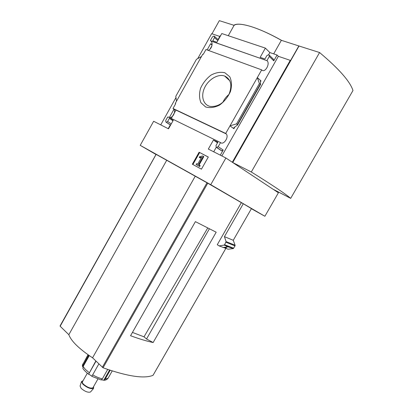 <?xml version="1.0" encoding="UTF-8"?>
<svg xmlns="http://www.w3.org/2000/svg" width="413" height="413" viewBox="0 0 413 413"><rect width="100%" height="100%" fill="white"/><g stroke="black" fill="none" stroke-linecap="round" stroke-linejoin="round"><path stroke-width="0.62" d="M209.985 49.219L211.9 45.802M171.287 118.438L176.046 109.93M160.734 124.871L175.974 97.571M197.724 58.605L211.642 33.675L219.793 36.442M211.988 33.794L219.324 20.65L234.094 25.332C236.592 23.5 242.24 23.908 251.037 26.566C260.092 29.431 270.205 34.016 281.361 40.319L299.017 46.008L232.746 162.531L251.31 171.999L319.579 52.534C339.001 68.852 350.131 81.516 352.976 90.524L290.685 198.359L272.905 189.149L232.746 162.531M156 154.488L140.224 145.345L210.738 184.688L225.896 157.993L208.328 149.062L213.438 140.022L217.878 142.206L215.978 145.557L216.231 147.219L216.603 147.405L218.214 146.672L220.527 142.578L168.282 116.967L168.117 117.261L167.668 117.039L165.711 120.539L165.887 122.052L166.377 122.269L167.637 121.499L169.382 118.366L173.274 120.281L168.499 128.82L153.641 121.267L140.224 145.345M220.527 142.578C223.619 145.422 229.21 136.992 226.262 133.931L225.699 133.451L261.687 69.874L205.953 49.524L203.258 54.351L202.778 54.17L175.236 103.487L175.69 103.699L173.016 108.49L173.605 108.97C176.284 111.536 172.629 118.531 169.196 117.416M210.842 40.768L210.454 40.428L210.94 40.593L210.898 41.037C213.578 43.138 211.28 50.149 207.904 50.231M207.114 49.947L210.568 43.768L212.034 45.074M210.568 43.768L212.086 44.31M175.649 103.777L175.236 103.487M169.371 117.498L173.914 109.368M224.858 72.755L229.742 76.741C231.719 80.943 231.961 85.858 230.48 91.485C227.971 97.009 224.336 101.541 219.577 105.072C214.559 107.566 209.912 108.201 205.628 106.967L200.992 102.791C199.211 98.583 199.056 93.777 200.532 88.361C202.938 83.054 206.423 78.64 210.991 75.125C215.86 72.533 220.48 71.743 224.858 72.755M225.699 133.451L173.016 108.49M170.295 124.943L168.21 128.67M210.738 184.688L264.883 216.267L278.398 192.788L273.287 189.345M264.883 216.267L251.383 208.71M208.312 157.012L199.107 152.227L192.339 164.214L201.446 169.16L208.312 157.012M261.687 69.874L261.765 69.962C264.893 73.39 270.474 63.679 267.072 60.716L210.759 40.918M266.937 60.597L269.302 56.426L268.997 54.857L268.579 54.717L266.881 55.595L264.945 59.013L260.164 57.345L265.378 48.114L221.791 33.546L216.923 42.25L212.736 40.789L214.512 37.598L214.295 36.168L213.934 36.045L212.432 36.886L210.454 40.428M220.485 35.879L220.17 35.771L218.038 39.586M225.896 157.993L232.312 162.247L290.256 60.355L290.509 60.613L298.893 45.874M290.256 60.355L278.357 56.313L277.071 55.017L269.854 52.575L265.378 48.114M269.302 56.426L273.773 60.835L273.468 59.281L269.452 55.306M273.773 60.835L277.071 55.017M269.854 52.575L268.631 54.733M260.453 80.772L260.985 80.886L257.33 77.572L259.4 83.56L260.572 84.381L260.438 80.798M230 125.846L233.877 128.722L233.701 127.984L234.217 127.452L237.547 124.994L236.566 123.864L230 125.846M220.305 155.154L223.201 150.043L221.833 150.843L221.063 150.471M216.278 147.25L213.707 151.798M176.496 101.226L175.793 96.322L196.438 59.333L201.492 56.478M299.017 46.008L319.579 52.534M207.708 227.991L144.008 336.827L132.439 332.419M209.365 228.828L146.532 338.996L144.008 336.827M217.274 244.718L219.138 245.905L224.078 245.105L224.615 244.708L226.087 241.595L224.44 236.644L243.283 203.743L241.347 202.659L217.274 244.718M226.598 247.072L226.102 247.939L224.094 247.351M243.283 203.743L251.44 208.606L233.252 240.299L235.1 245.229L235.033 245.9L233.319 248.569L228.131 249.225L219.138 245.905M156.124 154.379L60.153 326.229L68.837 334.695C71.181 341.128 79.084 348.835 92.558 357.813L103.064 367.787C127.488 376.413 144.137 378.933 153.016 375.34L153.063 375.262M241.347 202.659L207.765 183.207L156.274 154.457M228.275 35.714L234.094 25.332M273.685 53.871L281.361 40.319M233.252 240.299L224.44 236.644M60.122 325.95L60.153 326.229M166.707 160.28L68.837 334.695M195.235 176.206L92.558 357.813M153.14 342.537L216.185 232.204L195.395 221.636L130.565 335.717C139.15 338.882 146.677 341.153 153.14 342.537L146.532 338.996M251.31 171.999C272.25 184.998 285.373 193.785 290.685 198.359M208.286 157.064L199.107 152.227M199.634 152.562L192.892 164.513M202.613 155.949L199.458 156.775L199.293 157.472L201.652 157.193L197.672 164.24L196.588 163.656L196.082 164.55L199.118 166.191L199.629 165.293L198.534 164.704L203.284 156.3L202.613 155.949M199.081 164.999L203.81 156.635L203.284 156.3M196.082 164.55L199.655 166.516L200.16 165.618L199.629 165.293M199.655 166.516L199.118 166.191M199.293 157.472L199.825 157.802L200.966 157.751L200.434 157.42M200.966 157.751L201.384 157.678M281.645 40.407C270.376 34.067 260.169 29.452 251.037 26.566C243.014 24.124 237.542 23.541 234.615 24.811L233.846 25.255M278.357 56.313L221.858 155.938M213.438 140.022L217.527 142.821M169.382 118.366L172.995 120.777M259.4 83.56L236.566 123.864M224.951 76.142C231.099 79.492 232.421 85.625 228.916 94.531C224.032 103.038 217.847 107.008 210.362 106.44C203.253 105.139 200.589 96.152 204.585 87.778C208.457 79.368 218.012 73.648 224.62 76.018L224.951 76.142M222.881 102.321C224.269 99.213 226.293 96.596 228.941 94.469M95.826 360.998L88.697 374.085L96.002 361.174M98.836 363.93L91.923 376.191L88.697 374.085M107.69 369.434L102.341 378.855L101.128 379.95L91.794 376.315M110.194 370.28L105.114 379.222L103.88 380.265C105.46 380.363 106.864 379.666 108.108 378.179L105.114 379.222M88.212 354.881L82.615 364.782L82.44 366.599L88.816 355.304M89.275 355.624L83.127 366.517L82.936 368.215M101.459 379.81L103.88 380.265M93.002 387.657L92.966 387.724C90.726 388.731 87.566 387.564 83.493 384.224C82.492 383.156 82.151 382.335 82.471 381.762L87.298 373.228M93.591 386.614L93.606 388.411C90.746 389.201 87.153 387.781 82.822 384.142L81.526 381.545L83.059 380.719M90.638 391.829L90.468 392.02C87.979 392.732 84.877 391.514 81.149 388.365L80.076 386.005M233.154 248.611L224.078 245.105M233.691 248.239L224.615 244.708M235.033 245.9L226.004 242.281M235.1 245.229L226.087 241.595M226.727 246.236L225.797 247.862M206.996 182.773L102.326 367.333M207.765 183.207L103.064 367.787M225.761 248.502L153.016 375.34M260.985 80.886L260.438 81.857M234.847 127.008L233.877 128.722M218.214 146.672L223.201 150.043M216.603 147.405L221.6 150.766M216.231 147.219L221.229 150.58M214.512 37.598L217.832 40.619M167.637 121.499L171.261 123.885M166.207 122.212L170.59 125.082M165.887 122.052L170.569 125.118M260.236 84.309L237.439 124.525M89.223 372.655L85.408 369.459L83.127 366.517M102.341 378.855C99.337 378.158 96.105 376.826 92.646 374.854M108.191 378.029L112.222 370.941M82.615 364.782L88.015 354.741M103.761 380.296L109.569 370.074M226.262 133.931L173.605 108.97M267.072 60.716L210.898 41.037M222.979 247.475L228.312 246.881L233.319 248.569M156.078 154.354L60.035 325.991M227.016 246.355L153.053 375.314M216.835 147.482L221.833 150.843M214.641 36.489L218.286 39.808M166.377 122.269L170.61 125.046M260.572 84.381L237.547 124.994M229.855 80.84L224.62 76.018M82.347 365.567L82.806 363.967M88.78 374.364C84.799 371.07 82.827 368.964 82.858 368.05M97.84 379.129L92.966 387.724M90.468 392.02L93.606 388.411M80.045 386.098L81.526 381.545"/></g></svg>
